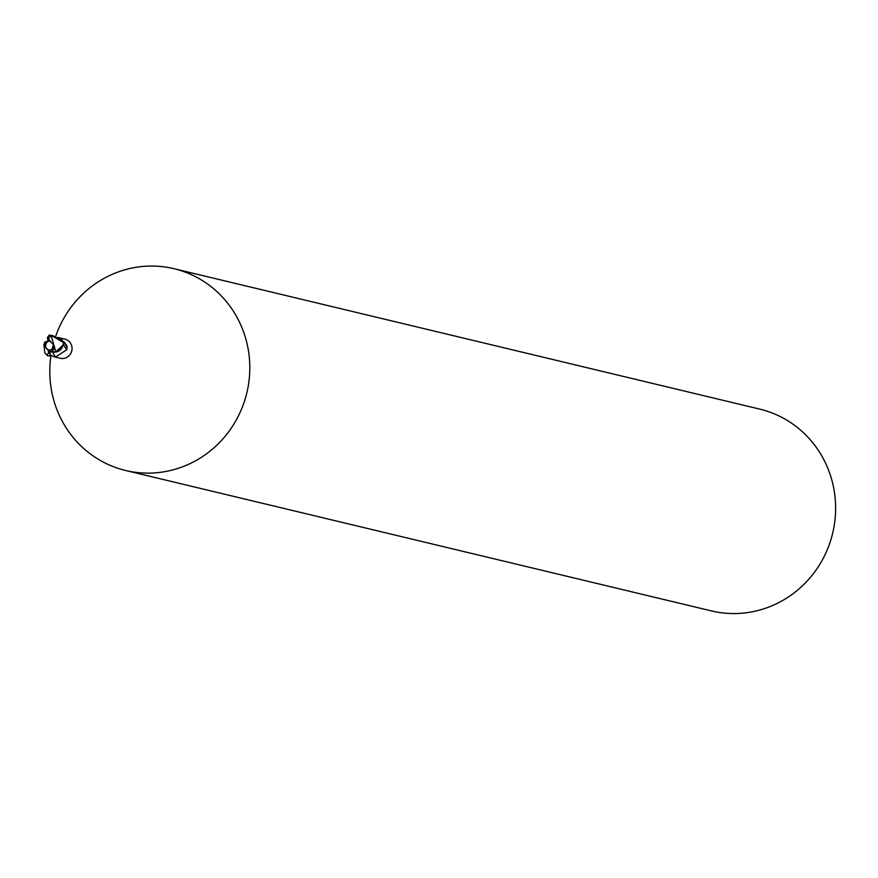 <?xml version="1.0" encoding="UTF-8"?>
<svg xmlns="http://www.w3.org/2000/svg" width="878" height="878" viewBox="0 0 878 878"><rect width="100%" height="100%" fill="white"/><g stroke="black" fill="none" stroke-linecap="round" stroke-linejoin="round"><path stroke-width="1.32" d="M50.562 341.048A4.664 4.489 -76.5 0 0 48.356 350.015M50.99 355.458A103.758 99.785 -76.5 0 0 51.319 389.382A103.758 99.785 -76.5 0 0 125.62 470.487A103.758 99.785 -76.5 0 0 248.287 349.806A103.758 99.785 -76.5 0 0 173.987 268.701A103.758 99.785 -76.5 0 0 55.621 336.504M63.128 342.387L64.006 341.871L66.75 345.559L66.915 349.598L55.643 356.995L54.293 356.83L60.264 358.257A9.856 9.471 -76.5 0 0 71.919 346.799A9.856 9.471 -76.5 0 0 64.862 339.095L58.892 337.668L62.393 340.203L62.162 341.07M125.62 470.487L711.432 610.912A103.758 99.785 -76.5 0 0 834.1 490.231A103.758 99.785 -76.5 0 0 759.799 409.126L173.987 268.701M49.947 352.319L52.932 350.048L52.735 351.935L55.962 351.771L52.735 351.935A11.293 2.184 -132.6 0 0 55.643 356.995M55.83 351.815L63.26 344.878L63.49 343.254L62.086 347.831A8.901 8.56 -76.5 0 1 54.842 352.111L55.83 351.815L51.056 335.286L63.49 342.53L63.26 344.878L55.83 351.815M54.293 356.83L50.145 354.942M57.794 337.459L58.892 337.668M52.921 351.979L54.842 352.111M63.37 344.45A10.712 2.063 -132.6 0 0 66.915 349.598M64.006 341.871A11.249 2.173 -132.6 0 0 67.255 347.183M55.841 351.88L62.086 347.831M52.932 350.048L53.832 349.257L52.208 348.467L53.459 344.538L49.344 340.741A4.664 4.489 -76.5 0 0 47.95 340.796L49.728 340.862L45.535 342.332L44.591 346.327L48.147 349.993L48.685 353.132L46.666 354.822L47.763 355.766L44.789 352.879L46.666 354.833M47.401 355.711L49.739 355.875L50.101 353.066M52.735 351.935L50.167 351.902M52.724 349.06L54.271 346.25M43.9 344.417L44.778 352.879M47.39 337.459L47.95 340.796L46.051 342.047L45.019 341.827L45.535 342.332M45.074 341.74L43.867 344.637M51.1 335.297A10.371 9.976 -76.5 0 0 49.124 335.187L47.39 337.657M49.124 335.187L51.056 335.286M63.49 342.53A10.371 9.976 -76.5 0 0 62.547 340.73L52.779 335.67M50.101 353.274L49.53 349.938A4.664 4.489 -76.5 0 1 48.147 349.993M49.344 340.741L48.806 337.602L51.264 336.011M49.574 350.19L52.801 348.983M48.685 353.132A7.781 7.485 -76.5 0 0 50.057 352.989M47.763 355.766A10.371 9.976 -76.5 0 0 49.739 355.875M48.806 337.602A7.781 7.485 -76.5 0 0 47.423 337.745M53.207 335.769L52.252 335.539"/></g></svg>
